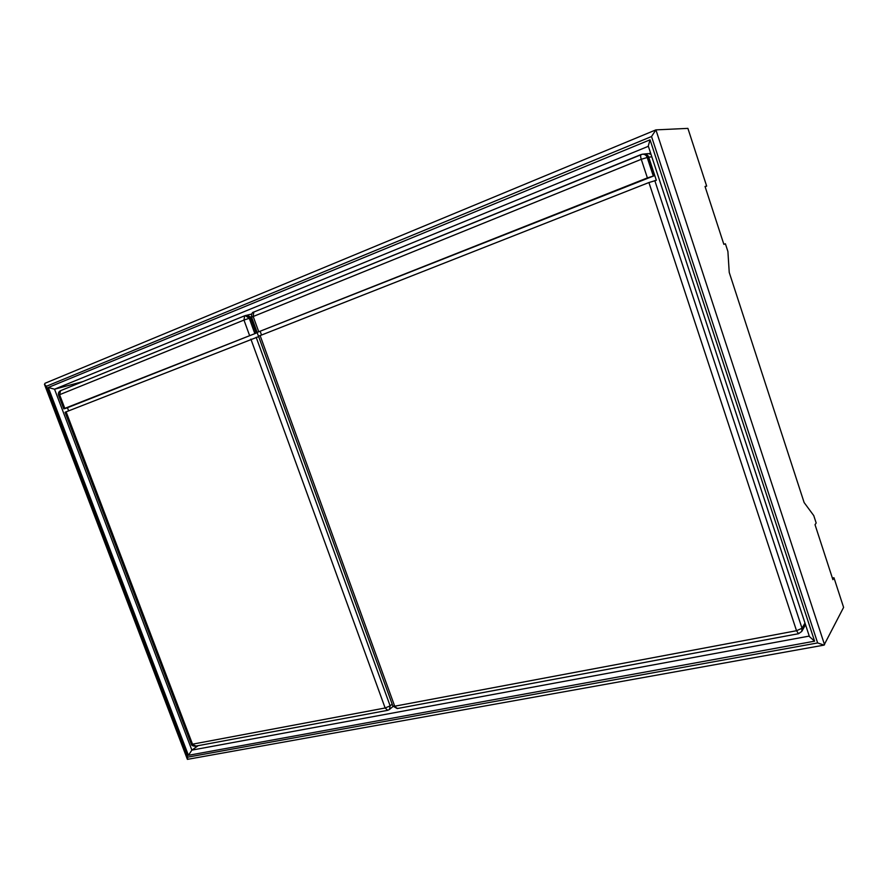 <?xml version="1.0" encoding="UTF-8"?>
<svg xmlns="http://www.w3.org/2000/svg" width="888" height="888" viewBox="0 0 888 888"><rect width="100%" height="100%" fill="white"/><g stroke="black" fill="none" stroke-linecap="round" stroke-linejoin="round"><path stroke-width="1.33" d="M832.389 578.088L833.965 577.755L843.6 607.392L824.02 645.121L817.637 642.934L187.723 757.153L187.401 759.362L823.953 645.132M824.552 644.777L655.921 129.881L651.526 136.53L817.637 642.934M45.166 383.239L44.456 384.315L46.409 386.28L651.526 136.53M833.965 577.755L832.9 579.664L815.029 524.697L816.172 523.01L813.774 515.617L804.128 502.553L729.226 272.405L727.905 251.482L725.407 243.778L723.853 244.333L705.028 186.436L706.659 186.114L705.116 186.702M655.921 129.881L687.9 128.383L706.659 186.114M650.049 139.805L648.273 145.998L809.434 636.618L814.607 641.18L650.049 139.805L48.285 387.479L54.545 389.21L82.895 381.596M48.285 387.479L188.411 755.311L191.875 750.116L198.168 745.665M723.853 244.322L725.407 243.778M649.106 153.613L650.571 153.013M247.13 315.207L251.737 317.682L258.619 336.63L65.068 412.265L191.275 744.055L195.837 745.931M68.609 410.789L67.444 407.736M195.182 746.22L387.69 710.322L389.455 709.479L387.69 710.322L385.148 707.991L390.143 705.86L256.177 337.285M393.04 706.437L389.455 709.479L390.143 705.86L392.174 704.14M64.802 408.369L256.133 333.133L66.256 408.203L63.77 408.857L64.802 408.369L59.607 394.694L58.575 395.216C58.02 393.151 58.686 391.641 60.595 390.665L59.607 394.694L243.967 320.08L244.666 315.784L60.595 390.665L244.478 315.873M254.789 333.5L249.273 318.293L243.967 320.08L249.506 335.298M250.616 317.959L249.273 318.293L245.221 315.606L246.564 315.284L250.616 317.959L256.133 333.133M648.018 157.254C647.219 155.134 645.665 154.079 643.334 154.09L641.069 154.523C640.415 155.089 640.47 156.688 641.258 159.296L647.385 177.9L654.112 175.791L648.018 157.254L641.258 159.296L251.593 317.16L257.132 332.412L647.385 177.9M654.112 175.791L257.132 332.412M653.268 175.924L647.152 157.343C646.364 155.222 644.788 154.168 642.457 154.179L253.824 312.054L253.147 316.372L258.697 331.657M640.958 154.59L253.824 312.054C252.181 312.121 251.437 313.83 251.593 317.16M650.993 154.29L648.207 153.613L644.055 154.024C646.375 154.013 647.94 155.056 648.74 157.176L656.343 180.308L648.917 182.54L258.519 336.219L392.851 706.015L394.705 706.204L397.247 708.546L397.824 708.247M397.247 708.546L798.545 633.71L796.525 630.724L802.019 628.26L804.983 623.054M798.878 633.433L801.753 631.457L802.019 628.26L654.789 180.553M805.527 624.73L801.753 631.457L798.545 633.71M261.494 334.92L260.251 331.513M187.723 757.153L46.409 386.28M188.411 755.311L814.607 641.18M809.257 636.086L191.875 750.116L54.545 389.21L648.362 146.287M250.882 339.094L385.148 707.991L192.507 744.177L66.1 411.777M648.917 182.54L796.525 630.724L394.705 706.204L260.084 335.475M648.74 157.176L651.836 156.843M655.777 129.925L44.944 383.305M44.456 384.315L187.401 759.362M247.685 315.007L251.737 314.03M191.275 744.055C191.342 745.276 192.618 745.998 195.127 746.231M63.77 408.857L58.575 395.216M392.851 706.015L397.191 708.557"/></g></svg>
